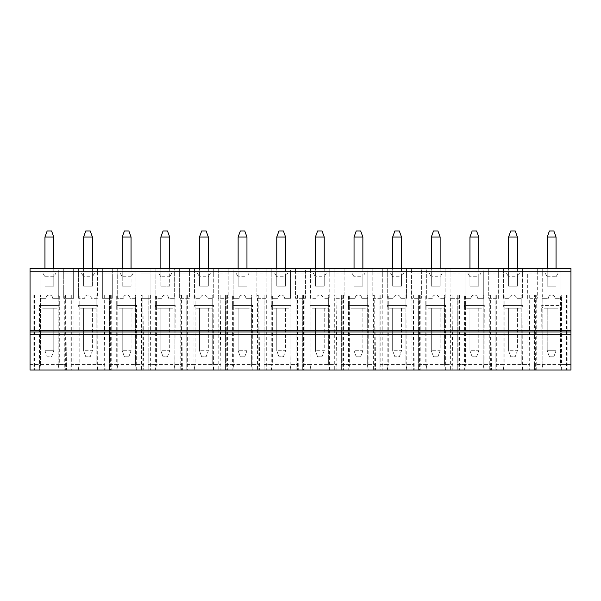 <?xml version="1.0" encoding="UTF-8"?>
<svg xmlns="http://www.w3.org/2000/svg" width="601" height="601" viewBox="0 0 601 601"><rect width="100%" height="100%" fill="white"/><g stroke="black" fill="none" stroke-linecap="round" stroke-linejoin="round"><path stroke-width="0.45" stroke-dasharray="3 2.25" d="M570.95 334.719L30.05 334.719M155.667 370.043L182.388 370.043L155.667 370.043L155.343 364.522L182.321 364.522L174.11 364.522L175.079 370.043L174.11 364.522L174.11 294.978L180.18 294.978L180.18 370.043M556.045 237.019L553.837 230.957L549.427 230.957L547.218 237.019L556.045 237.019L556.045 286.151L547.218 286.151L547.218 276.768L544.987 272.907L558.276 272.907L556.045 276.768L558.276 272.907L561.018 272.907L542.252 272.907L542.252 298.291L542.252 268.489L561.018 268.489L561.018 298.291L554.941 298.291A3.313 3.313 0 0 0 551.635 294.978A3.313 3.313 0 0 0 548.322 298.291L542.252 298.291L548.322 298.291A3.313 3.313 0 0 1 551.635 294.978A3.313 3.313 0 0 1 554.941 298.291L561.018 298.291L561.018 268.489L570.95 268.489L570.95 370.043L561.236 370.043L561.567 364.522L570.95 364.522L570.95 294.978L570.95 364.522L560.463 364.522L561.439 370.043L570.95 370.043L30.05 370.043L66.478 370.043L30.05 370.043L30.05 268.489L58.748 268.489L58.748 272.907L39.982 272.907L39.982 268.489L39.982 298.291L39.982 272.907L42.724 272.907L44.955 276.768L42.724 272.907L56.013 272.907L53.782 276.768L53.782 286.151L53.782 276.768L56.013 272.907L58.748 272.907L58.748 298.291L52.678 298.291A3.313 3.313 0 0 0 49.365 294.978A3.313 3.313 0 0 0 46.059 298.291L39.982 298.291L46.059 298.291A3.313 3.313 0 0 1 49.365 294.978A3.313 3.313 0 0 1 52.678 298.291L58.748 298.291L58.748 268.489L63.721 268.489L63.721 298.291L73.653 298.291L63.721 298.291L63.721 268.489L73.653 268.489L73.653 298.291L73.653 268.489L97.385 268.489L97.385 272.907L78.618 272.907L78.618 268.489L78.618 298.291L78.618 272.907L81.36 272.907L83.592 276.768L83.592 268.489M561.236 370.043L534.522 370.043L567.915 370.043L561.439 370.043L560.463 364.522L560.463 294.978L566.533 294.978L566.533 370.043M117.037 370.043L143.752 370.043L117.037 370.043L116.707 364.522L143.684 364.522L135.473 364.522L136.442 370.043L135.473 364.522L135.473 294.978L141.543 294.978L141.543 370.043M503.39 370.043L530.105 370.043L503.39 370.043L503.06 364.522L530.037 364.522L521.826 364.522L522.802 370.043L521.826 364.522L521.826 294.978L527.896 294.978L527.896 370.043M464.753 370.043L491.468 370.043L464.753 370.043L464.423 364.522L491.408 364.522L483.189 364.522L484.166 370.043L483.189 364.522L483.189 294.978L489.267 294.978L489.267 370.043M426.117 370.043L452.838 370.043L426.117 370.043L425.793 364.522L452.771 364.522L444.56 364.522L445.529 370.043L444.56 364.522L444.56 294.978L450.63 294.978L450.63 370.043M387.487 370.043L414.202 370.043L387.487 370.043L387.157 364.522L414.134 364.522L405.923 364.522L406.892 370.043L405.923 364.522L405.923 294.978L411.993 294.978L411.993 370.043M348.85 370.043L375.565 370.043L348.85 370.043L348.52 364.522L375.497 364.522L367.286 364.522L368.255 370.043L367.286 364.522L367.286 294.978L373.356 294.978L373.356 370.043M310.214 370.043L336.928 370.043L310.214 370.043L309.883 364.522L336.86 364.522L328.649 364.522L329.618 370.043L328.649 364.522L328.649 294.978L334.719 294.978L334.719 370.043M271.577 370.043L298.291 370.043L271.577 370.043L271.246 364.522L298.224 364.522L290.013 364.522L290.989 370.043L290.013 364.522L290.013 294.978L296.083 294.978L296.083 370.043M232.94 370.043L259.655 370.043L232.94 370.043L232.61 364.522L259.587 364.522L251.376 364.522L252.352 370.043L251.376 364.522L251.376 294.978L257.446 294.978L257.446 370.043M194.303 370.043L221.018 370.043L194.303 370.043L193.973 364.522L220.958 364.522L212.739 364.522L213.716 370.043L212.739 364.522L212.739 294.978L218.817 294.978L218.817 370.043M78.4 370.043L105.115 370.043L78.4 370.043L78.07 364.522L105.047 364.522L96.836 364.522L97.805 370.043L96.836 364.522L96.836 294.978L102.906 294.978L102.906 370.043M556.045 268.489L556.045 286.151L547.218 286.151L547.218 276.768L544.987 272.907L542.252 272.907L542.252 268.489L537.279 268.489L537.279 274.003L527.347 274.003L527.347 298.291L537.279 298.291L537.279 274.003L527.347 274.003L527.347 298.291L537.279 298.291L537.279 268.489L522.382 268.489L522.382 298.291L516.312 298.291A3.313 3.313 0 0 0 512.999 294.978A3.313 3.313 0 0 0 509.686 298.291L503.615 298.291L503.615 268.489L498.65 268.489L498.65 274.003L488.711 274.003L488.711 298.291L498.65 298.291L498.65 274.003L488.711 274.003L488.711 268.489L488.711 298.291L498.65 298.291L498.65 268.489L483.745 268.489L483.745 298.291L477.675 298.291A3.313 3.313 0 0 0 474.362 294.978A3.313 3.313 0 0 0 471.049 298.291L464.979 298.291L464.979 268.489L460.013 268.489L460.013 274.003L450.074 274.003L450.074 298.291L460.013 298.291L460.013 274.003L450.074 274.003L450.074 268.489L450.074 298.291L460.013 298.291L460.013 268.489L445.108 268.489L445.108 298.291L439.038 298.291A3.313 3.313 0 0 0 435.725 294.978A3.313 3.313 0 0 0 432.412 298.291L426.342 298.291L426.342 268.489L421.376 268.489L421.376 274.003L411.437 274.003L411.437 298.291L421.376 298.291L421.376 274.003L411.437 274.003L411.437 268.489L411.437 298.291L421.376 298.291L421.376 268.489L406.471 268.489L406.471 298.291L400.401 298.291A3.313 3.313 0 0 0 397.088 294.978A3.313 3.313 0 0 0 393.775 298.291L387.705 298.291L387.705 268.489L382.739 268.489L382.739 274.003L372.8 274.003L372.8 298.291L382.739 298.291L382.739 274.003L372.8 274.003L372.8 268.489L372.8 298.291L382.739 298.291L382.739 268.489L367.835 268.489L367.835 298.291L361.764 298.291A3.313 3.313 0 0 0 358.451 294.978A3.313 3.313 0 0 0 355.138 298.291L349.068 298.291L349.068 268.489L344.103 268.489L344.103 274.003L334.171 274.003L334.171 298.291L344.103 298.291L344.103 274.003L334.171 274.003L334.171 268.489L334.171 298.291L344.103 298.291L344.103 268.489L329.198 268.489L329.198 298.291L323.128 298.291A3.313 3.313 0 0 0 319.815 294.978A3.313 3.313 0 0 0 316.509 298.291L310.432 298.291L310.432 268.489L305.466 268.489L305.466 274.003L295.534 274.003L295.534 298.291L305.466 298.291L305.466 274.003L295.534 274.003L295.534 268.489L295.534 298.291L305.466 298.291L305.466 268.489L290.568 268.489L290.568 298.291L284.491 298.291A3.313 3.313 0 0 0 281.185 294.978A3.313 3.313 0 0 0 277.872 298.291L271.802 298.291L271.802 268.489L266.829 268.489L266.829 274.003L256.897 274.003L256.897 298.291L266.829 298.291L266.829 274.003L256.897 274.003L256.897 268.489L256.897 298.291L266.829 298.291L266.829 268.489L251.932 268.489L251.932 298.291L245.862 298.291A3.313 3.313 0 0 0 242.549 294.978A3.313 3.313 0 0 0 239.236 298.291L233.165 298.291L233.165 268.489L228.2 268.489L228.2 274.003L218.261 274.003L218.261 298.291L228.2 298.291L228.2 274.003L218.261 274.003L218.261 268.489L218.261 298.291L228.2 298.291L228.2 268.489L213.295 268.489L213.295 298.291L207.225 298.291A3.313 3.313 0 0 0 203.912 294.978A3.313 3.313 0 0 0 200.599 298.291L194.529 298.291L194.529 268.489L189.563 268.489L189.563 274.003L179.624 274.003L189.563 274.003L189.563 298.291L179.624 298.291L189.563 298.291L189.563 268.489L174.658 268.489L174.658 272.907L155.892 272.907L155.892 268.489L136.021 268.489L136.021 272.907L117.255 272.907L117.255 268.489L97.385 268.489L97.385 298.291L91.314 298.291A3.313 3.313 0 0 0 88.001 294.978A3.313 3.313 0 0 0 84.688 298.291L78.618 298.291L84.688 298.291A3.313 3.313 0 0 1 88.001 294.978A3.313 3.313 0 0 1 91.314 298.291L97.385 298.291L97.385 272.907L94.65 272.907L92.419 276.768L92.419 286.151L83.592 286.151L83.592 237.019L92.419 237.019L92.419 286.151L83.592 286.151L92.419 286.151L83.592 286.151L83.592 276.768L92.419 276.768L92.419 286.151L92.419 276.768L94.65 272.907L81.36 272.907L83.592 276.768L83.592 286.151L83.592 276.768M102.35 268.489L102.35 298.291L112.289 298.291L102.35 298.291L102.35 268.489M112.289 298.291L112.289 268.489L112.289 274.003L102.35 274.003L112.289 274.003L112.289 298.291M131.056 268.489L131.056 276.768L133.287 272.907L136.021 272.907L136.021 298.291L129.951 298.291A3.313 3.313 0 0 0 126.638 294.978A3.313 3.313 0 0 0 123.325 298.291L117.255 298.291L117.255 268.489L136.021 268.489L136.021 298.291L129.951 298.291A3.313 3.313 0 0 0 126.638 294.978A3.313 3.313 0 0 0 123.325 298.291L117.255 298.291L117.255 272.907L119.99 272.907L122.221 276.768L122.221 268.489M140.987 268.489L140.987 298.291L150.926 298.291L140.987 298.291L140.987 268.489M150.926 298.291L150.926 268.489L150.926 274.003L140.987 274.003L150.926 274.003L150.926 298.291M169.692 268.489L169.692 276.768L171.924 272.907L174.658 272.907L174.658 298.291L168.588 298.291A3.313 3.313 0 0 0 165.275 294.978A3.313 3.313 0 0 0 161.962 298.291L155.892 298.291L155.892 268.489L174.658 268.489L174.658 298.291L168.588 298.291A3.313 3.313 0 0 0 165.275 294.978A3.313 3.313 0 0 0 161.962 298.291L155.892 298.291L155.892 272.907L158.626 272.907L160.858 276.768L160.858 268.489M179.624 268.489L179.624 298.291L179.624 268.489M503.615 268.489L522.382 268.489L522.382 272.907L503.615 272.907L503.615 268.489M464.979 268.489L483.745 268.489L483.745 272.907L464.979 272.907L464.979 268.489M426.342 268.489L445.108 268.489L445.108 272.907L426.342 272.907L426.342 268.489M387.705 268.489L406.471 268.489L406.471 272.907L387.705 272.907L387.705 268.489M349.068 268.489L367.835 268.489L367.835 272.907L349.068 272.907L349.068 268.489M310.432 268.489L329.198 268.489L329.198 272.907L310.432 272.907L310.432 268.489M271.802 268.489L290.568 268.489L290.568 272.907L271.802 272.907L271.802 268.489M233.165 268.489L251.932 268.489L251.932 272.907L233.165 272.907L233.165 268.489M194.529 268.489L213.295 268.489L213.295 272.907L194.529 272.907L194.529 268.489M163.066 356.799L160.858 350.729L160.858 308.23L169.692 308.23L169.692 350.729L167.484 356.799L163.066 356.799L167.484 356.799L169.692 350.729L160.858 350.729L163.066 356.799M169.692 237.019L167.484 230.957L163.066 230.957L160.858 237.019L169.692 237.019L169.692 286.151L160.858 286.151L160.858 237.019M169.692 286.151L160.858 286.151L169.692 286.151L160.858 286.151L160.858 276.768L169.692 276.768L169.692 286.151M180.18 294.978L148.995 294.978L148.995 370.043M181.555 294.978L181.555 370.043M169.692 308.23L160.858 308.23L160.858 350.729L169.692 350.729L169.692 308.23M148.995 294.978L181.479 294.978L174.11 294.978L174.11 364.522M181.479 294.978L182.388 370.043L181.479 294.978M150.37 294.978L150.37 370.043M155.471 370.043L156.44 364.522L155.471 370.043M158.101 308.23L172.449 308.23L158.101 308.23C156.425 308.065 155.501 307.141 155.343 305.466L175.207 305.466L155.343 305.466L155.343 294.978L155.343 364.522L148.162 364.522L148.162 294.978L148.162 370.043L148.162 364.522L156.44 364.522L156.44 294.978L156.44 364.522M160.858 276.768L160.858 286.151L160.858 276.768L158.626 272.907L171.924 272.907L169.692 276.768M174.883 370.043L175.207 305.466C175.049 307.141 174.125 308.065 172.449 308.23M570.95 364.522L570.95 370.043L570.95 364.522M566.533 294.978L535.348 294.978L536.731 294.978L536.731 370.043M536.731 294.978L542.801 294.978L542.801 364.522L541.832 370.043L542.801 364.522L534.522 364.522L534.522 294.978L534.522 364.522L561.567 364.522L561.567 294.978L570.95 294.978L560.463 294.978L560.463 364.522M549.427 356.799L547.218 350.729L547.218 308.23L556.045 308.23L556.045 350.729L553.837 356.799L549.427 356.799L553.837 356.799L556.045 350.729L547.218 350.729L547.218 308.23L556.045 308.23L556.045 350.729L547.218 350.729L549.427 356.799M567.915 294.978L567.915 370.043M535.348 294.978L535.348 370.043M534.522 370.043L534.522 364.522L534.522 370.043M542.801 364.522L542.801 294.978L534.522 294.978L561.567 294.978L541.696 294.978L561.567 294.978L561.567 305.466L541.696 305.466L561.567 305.466C561.402 307.141 560.485 308.065 558.81 308.23L544.453 308.23C542.778 308.065 541.862 307.141 541.696 305.466L542.027 370.043M547.218 237.019L547.218 286.151L556.045 286.151L547.218 286.151L547.218 268.489M544.453 308.23L558.81 308.23M556.045 286.151L556.045 276.768L556.045 286.151M547.218 276.768L556.045 276.768M510.79 356.799L508.581 350.729L508.581 308.23L517.408 308.23L517.408 350.729L515.207 356.799L510.79 356.799L515.207 356.799L517.408 350.729L508.581 350.729L510.79 356.799M517.408 237.019L515.207 230.957L510.79 230.957L508.581 237.019L517.408 237.019L517.408 286.151L508.581 286.151L508.581 268.489M517.408 268.489L517.408 276.768L519.64 272.907L506.35 272.907L508.581 276.768L508.581 286.151L508.581 276.768L506.35 272.907L503.615 272.907L503.615 298.291L509.686 298.291A3.313 3.313 0 0 1 512.999 294.978A3.313 3.313 0 0 1 516.312 298.291L522.382 298.291L522.382 272.907L519.64 272.907L517.408 276.768L517.408 286.151L508.581 286.151L517.408 286.151L508.581 286.151L508.581 237.019M517.408 276.768L517.408 286.151L517.408 276.768L508.581 276.768M527.896 294.978L496.711 294.978L496.711 370.043M529.278 294.978L529.278 370.043M517.408 308.23L508.581 308.23L508.581 350.729L517.408 350.729L517.408 308.23M496.711 294.978L529.203 294.978L521.826 294.978L521.826 364.522M529.203 294.978L530.105 370.043L529.203 294.978M498.094 294.978L498.094 370.043M503.195 370.043L504.164 364.522L503.195 370.043M505.824 308.23L520.173 308.23L505.824 308.23C504.141 308.065 503.225 307.141 503.06 305.466L522.93 305.466L503.06 305.466L503.06 294.978L503.06 364.522L495.885 364.522L495.885 294.978L495.885 370.043L495.885 364.522L504.164 364.522L504.164 294.978L504.164 364.522M522.6 370.043L522.93 305.466C522.765 307.141 521.848 308.065 520.173 308.23M472.153 356.799L469.944 350.729L469.944 308.23L478.779 308.23L478.779 350.729L476.57 356.799L472.153 356.799L476.57 356.799L478.779 350.729L469.944 350.729L472.153 356.799M478.779 237.019L476.57 230.957L472.153 230.957L469.944 237.019L478.779 237.019L478.779 286.151L469.944 286.151L469.944 268.489M478.779 268.489L478.779 276.768L481.01 272.907L467.713 272.907L469.944 276.768L469.944 286.151L469.944 276.768L467.713 272.907L464.979 272.907L464.979 298.291L471.049 298.291A3.313 3.313 0 0 1 474.362 294.978A3.313 3.313 0 0 1 477.675 298.291L483.745 298.291L483.745 272.907L481.01 272.907L478.779 276.768L478.779 286.151L469.944 286.151L478.779 286.151L469.944 286.151L469.944 237.019M478.779 276.768L478.779 286.151L478.779 276.768L469.944 276.768M489.267 294.978L458.082 294.978L458.082 370.043M490.641 294.978L490.641 370.043M478.779 308.23L469.944 308.23L469.944 350.729L478.779 350.729L478.779 308.23M458.082 294.978L490.566 294.978L483.189 294.978L483.189 364.522M490.566 294.978L491.468 370.043L490.566 294.978M459.457 294.978L459.457 370.043M464.558 370.043L465.527 364.522L464.558 370.043M467.187 308.23L481.536 308.23L467.187 308.23C465.512 308.065 464.588 307.141 464.423 305.466L484.293 305.466L464.423 305.466L464.423 294.978L464.423 364.522L457.248 364.522L457.248 294.978L457.248 370.043L457.248 364.522L465.527 364.522L465.527 294.978L465.527 364.522M483.963 370.043L484.293 305.466C484.136 307.141 483.212 308.065 481.536 308.23M433.516 356.799L431.308 350.729L431.308 308.23L440.142 308.23L440.142 350.729L437.934 356.799L433.516 356.799L437.934 356.799L440.142 350.729L431.308 350.729L433.516 356.799M440.142 237.019L437.934 230.957L433.516 230.957L431.308 237.019L440.142 237.019L440.142 286.151L431.308 286.151L431.308 268.489M440.142 268.489L440.142 276.768L442.374 272.907L429.076 272.907L431.308 276.768L431.308 286.151L431.308 276.768L429.076 272.907L426.342 272.907L426.342 298.291L432.412 298.291A3.313 3.313 0 0 1 435.725 294.978A3.313 3.313 0 0 1 439.038 298.291L445.108 298.291L445.108 272.907L442.374 272.907L440.142 276.768L440.142 286.151L431.308 286.151L440.142 286.151L431.308 286.151L431.308 237.019M440.142 276.768L440.142 286.151L440.142 276.768L431.308 276.768M450.63 294.978L419.445 294.978L419.445 370.043M452.005 294.978L452.005 370.043M440.142 308.23L431.308 308.23L431.308 350.729L440.142 350.729L440.142 308.23M419.445 294.978L451.929 294.978L444.56 294.978L444.56 364.522M451.929 294.978L452.838 370.043L451.929 294.978M420.82 294.978L420.82 370.043M425.921 370.043L426.89 364.522L425.921 370.043M428.551 308.23L442.899 308.23L428.551 308.23C426.875 308.065 425.951 307.141 425.793 305.466L445.657 305.466L425.793 305.466L425.793 294.978L425.793 364.522L418.612 364.522L418.612 294.978L418.612 370.043L418.612 364.522L426.89 364.522L426.89 294.978L426.89 364.522M445.333 370.043L445.657 305.466C445.499 307.141 444.575 308.065 442.899 308.23M394.88 356.799L392.671 350.729L392.671 308.23L401.506 308.23L401.506 350.729L399.297 356.799L394.88 356.799L399.297 356.799L401.506 350.729L392.671 350.729L394.88 356.799M401.506 237.019L399.297 230.957L394.88 230.957L392.671 237.019L401.506 237.019L401.506 286.151L392.671 286.151L392.671 268.489M401.506 268.489L401.506 276.768L403.737 272.907L390.44 272.907L392.671 276.768L392.671 286.151L392.671 276.768L390.44 272.907L387.705 272.907L387.705 298.291L393.775 298.291A3.313 3.313 0 0 1 397.088 294.978A3.313 3.313 0 0 1 400.401 298.291L406.471 298.291L406.471 272.907L403.737 272.907L401.506 276.768L401.506 286.151L392.671 286.151L401.506 286.151L392.671 286.151L392.671 237.019M401.506 276.768L401.506 286.151L401.506 276.768L392.671 276.768M411.993 294.978L380.809 294.978L380.809 370.043M413.368 294.978L413.368 370.043M401.506 308.23L392.671 308.23L392.671 350.729L401.506 350.729L401.506 308.23M380.809 294.978L413.293 294.978L405.923 294.978L405.923 364.522M413.293 294.978L414.202 370.043L413.293 294.978M382.183 294.978L382.183 370.043M387.284 370.043L388.261 364.522L387.284 370.043M389.914 308.23L404.263 308.23L389.914 308.23C388.238 308.065 387.314 307.141 387.157 305.466L407.027 305.466L387.157 305.466L387.157 294.978L387.157 364.522L379.982 364.522L379.982 294.978L379.982 370.043L379.982 364.522L388.261 364.522L388.261 294.978L388.261 364.522M406.697 370.043L407.027 305.466C406.862 307.141 405.938 308.065 404.263 308.23M356.243 356.799L354.042 350.729L354.042 308.23L362.869 308.23L362.869 350.729L360.66 356.799L356.243 356.799L360.66 356.799L362.869 350.729L354.042 350.729L356.243 356.799M362.869 237.019L360.66 230.957L356.243 230.957L354.042 237.019L362.869 237.019L362.869 286.151L354.042 286.151L354.042 268.489M362.869 268.489L362.869 276.768L365.1 272.907L351.81 272.907L354.042 276.768L354.042 286.151L354.042 276.768L351.81 272.907L349.068 272.907L349.068 298.291L355.138 298.291A3.313 3.313 0 0 1 358.451 294.978A3.313 3.313 0 0 1 361.764 298.291L367.835 298.291L367.835 272.907L365.1 272.907L362.869 276.768L362.869 286.151L354.042 286.151L362.869 286.151L354.042 286.151L354.042 237.019M362.869 276.768L362.869 286.151L362.869 276.768L354.042 276.768M373.356 294.978L342.172 294.978L342.172 370.043M374.739 294.978L374.739 370.043M362.869 308.23L354.042 308.23L354.042 350.729L362.869 350.729L362.869 308.23M342.172 294.978L374.656 294.978L367.286 294.978L367.286 364.522M374.656 294.978L375.565 370.043L374.656 294.978M343.554 294.978L343.554 370.043M348.648 370.043L349.624 364.522L348.648 370.043M351.277 308.23L365.626 308.23L351.277 308.23C349.602 308.065 348.685 307.141 348.52 305.466L368.39 305.466L348.52 305.466L348.52 294.978L348.52 364.522L341.345 364.522L341.345 294.978L341.345 370.043L341.345 364.522L349.624 364.522L349.624 294.978L349.624 364.522M368.06 370.043L368.39 305.466C368.225 307.141 367.309 308.065 365.626 308.23M317.613 356.799L315.405 350.729L315.405 308.23L324.232 308.23L324.232 350.729L322.023 356.799L317.613 356.799L322.023 356.799L324.232 350.729L315.405 350.729L317.613 356.799M324.232 237.019L322.023 230.957L317.613 230.957L315.405 237.019L324.232 237.019L324.232 286.151L315.405 286.151L315.405 268.489M324.232 268.489L324.232 276.768L326.463 272.907L313.174 272.907L315.405 276.768L315.405 286.151L315.405 276.768L313.174 272.907L310.432 272.907L310.432 298.291L316.509 298.291A3.313 3.313 0 0 1 319.815 294.978A3.313 3.313 0 0 1 323.128 298.291L329.198 298.291L329.198 272.907L326.463 272.907L324.232 276.768L324.232 286.151L315.405 286.151L324.232 286.151L315.405 286.151L315.405 237.019M324.232 276.768L324.232 286.151L324.232 276.768L315.405 276.768M334.719 294.978L303.535 294.978L303.535 370.043M336.102 294.978L336.102 370.043M324.232 308.23L315.405 308.23L315.405 350.729L324.232 350.729L324.232 308.23M303.535 294.978L336.027 294.978L328.649 294.978L328.649 364.522M336.027 294.978L336.928 370.043L336.027 294.978M304.917 294.978L304.917 370.043M310.011 370.043L310.987 364.522L310.011 370.043M312.64 308.23L326.997 308.23L312.64 308.23C310.965 308.065 310.048 307.141 309.883 305.466L329.754 305.466L309.883 305.466L309.883 294.978L309.883 364.522L302.709 364.522L302.709 294.978L302.709 370.043L302.709 364.522L310.987 364.522L310.987 294.978L310.987 364.522M329.423 370.043L329.754 305.466C329.588 307.141 328.672 308.065 326.997 308.23M278.977 356.799L276.768 350.729L276.768 308.23L285.595 308.23L285.595 350.729L283.387 356.799L278.977 356.799L283.387 356.799L285.595 350.729L276.768 350.729L278.977 356.799M285.595 237.019L283.387 230.957L278.977 230.957L276.768 237.019L285.595 237.019L285.595 286.151L276.768 286.151L276.768 268.489M285.595 268.489L285.595 276.768L287.826 272.907L274.537 272.907L276.768 276.768L276.768 286.151L276.768 276.768L274.537 272.907L271.802 272.907L271.802 298.291L277.872 298.291A3.313 3.313 0 0 1 281.185 294.978A3.313 3.313 0 0 1 284.491 298.291L290.568 298.291L290.568 272.907L287.826 272.907L285.595 276.768L285.595 286.151L276.768 286.151L285.595 286.151L276.768 286.151L276.768 237.019M285.595 276.768L285.595 286.151L285.595 276.768L276.768 276.768M296.083 294.978L264.898 294.978L264.898 370.043M297.465 294.978L297.465 370.043M285.595 308.23L276.768 308.23L276.768 350.729L285.595 350.729L285.595 308.23M264.898 294.978L297.39 294.978L290.013 294.978L290.013 364.522M297.39 294.978L298.291 370.043L297.39 294.978M266.281 294.978L266.281 370.043M271.382 370.043L272.351 364.522L271.382 370.043M274.003 308.23L288.36 308.23L274.003 308.23C272.328 308.065 271.412 307.141 271.246 305.466L291.117 305.466L271.246 305.466L271.246 294.978L271.246 364.522L264.072 364.522L264.072 294.978L264.072 370.043L264.072 364.522L272.351 364.522L272.351 294.978L272.351 364.522M290.786 370.043L291.117 305.466C290.952 307.141 290.035 308.065 288.36 308.23M240.34 356.799L238.131 350.729L238.131 308.23L246.958 308.23L246.958 350.729L244.757 356.799L240.34 356.799L244.757 356.799L246.958 350.729L238.131 350.729L240.34 356.799M246.958 237.019L244.757 230.957L240.34 230.957L238.131 237.019L246.958 237.019L246.958 286.151L238.131 286.151L238.131 268.489M246.958 268.489L246.958 276.768L249.19 272.907L235.9 272.907L238.131 276.768L238.131 286.151L238.131 276.768L235.9 272.907L233.165 272.907L233.165 298.291L239.236 298.291A3.313 3.313 0 0 1 242.549 294.978A3.313 3.313 0 0 1 245.862 298.291L251.932 298.291L251.932 272.907L249.19 272.907L246.958 276.768L246.958 286.151L238.131 286.151L246.958 286.151L238.131 286.151L238.131 237.019M246.958 276.768L246.958 286.151L246.958 276.768L238.131 276.768M257.446 294.978L226.261 294.978L226.261 370.043M258.828 294.978L258.828 370.043M246.958 308.23L238.131 308.23L238.131 350.729L246.958 350.729L246.958 308.23M226.261 294.978L258.753 294.978L251.376 294.978L251.376 364.522M258.753 294.978L259.655 370.043L258.753 294.978M227.644 294.978L227.644 370.043M232.745 370.043L233.714 364.522L232.745 370.043M235.374 308.23L249.723 308.23L235.374 308.23C233.691 308.065 232.775 307.141 232.61 305.466L252.48 305.466L232.61 305.466L232.61 294.978L232.61 364.522L225.435 364.522L225.435 294.978L225.435 370.043L225.435 364.522L233.714 364.522L233.714 294.978L233.714 364.522M252.15 370.043L252.48 305.466C252.315 307.141 251.398 308.065 249.723 308.23M201.703 356.799L199.494 350.729L199.494 308.23L208.329 308.23L208.329 350.729L206.12 356.799L201.703 356.799L206.12 356.799L208.329 350.729L199.494 350.729L201.703 356.799M208.329 237.019L206.12 230.957L201.703 230.957L199.494 237.019L208.329 237.019L208.329 286.151L199.494 286.151L199.494 268.489M208.329 268.489L208.329 276.768L210.56 272.907L197.263 272.907L199.494 276.768L199.494 286.151L199.494 276.768L197.263 272.907L194.529 272.907L194.529 298.291L200.599 298.291A3.313 3.313 0 0 1 203.912 294.978A3.313 3.313 0 0 1 207.225 298.291L213.295 298.291L213.295 272.907L210.56 272.907L208.329 276.768L208.329 286.151L199.494 286.151L208.329 286.151L199.494 286.151L199.494 237.019M208.329 276.768L208.329 286.151L208.329 276.768L199.494 276.768M218.817 294.978L187.632 294.978L187.632 370.043M220.191 294.978L220.191 370.043M208.329 308.23L199.494 308.23L199.494 350.729L208.329 350.729L208.329 308.23M187.632 294.978L220.116 294.978L212.739 294.978L212.739 364.522M220.116 294.978L221.018 370.043L220.116 294.978M189.007 294.978L189.007 370.043M194.108 370.043L195.077 364.522L194.108 370.043M196.737 308.23L211.086 308.23L196.737 308.23C195.062 308.065 194.138 307.141 193.973 305.466L213.843 305.466L193.973 305.466L193.973 294.978L193.973 364.522L186.798 364.522L186.798 294.978L186.798 370.043L186.798 364.522L195.077 364.522L195.077 294.978L195.077 364.522M213.513 370.043L213.843 305.466C213.686 307.141 212.762 308.065 211.086 308.23M73.653 274.003L63.721 274.003L73.653 274.003M64.269 294.978L30.05 294.978L65.577 294.978L58.199 294.978L64.269 294.978L64.269 370.043M58.199 364.522L58.199 294.978L58.199 364.522L59.168 370.043L58.199 364.522L66.41 364.522L66.478 370.043L66.41 364.522L59.304 364.522L59.304 294.978L59.304 305.466L39.433 305.466L59.304 305.466C59.138 307.141 58.222 308.065 56.547 308.23L42.19 308.23L56.547 308.23M53.782 237.019L51.573 230.957L47.163 230.957L44.955 237.019L53.782 237.019L53.782 286.151L44.955 286.151L44.955 268.489M53.782 268.489L53.782 286.151L44.955 286.151L44.955 237.019M65.577 294.978L66.41 364.522L65.577 294.978M58.973 370.043L59.304 364.522L39.433 364.522L39.764 370.043M44.955 350.729L47.163 356.799L51.573 356.799L53.782 350.729L44.955 350.729L44.955 308.23L53.782 308.23L53.782 350.729L44.955 350.729L44.955 308.23L53.782 308.23L53.782 350.729L51.573 356.799L47.163 356.799L44.955 350.729M40.537 364.522L39.561 370.043L40.537 364.522L40.537 294.978L40.537 364.522L30.05 364.522L30.05 294.978L30.05 364.522L39.433 364.522L39.433 305.466C39.598 307.141 40.515 308.065 42.19 308.23M65.652 294.978L65.652 370.043M33.085 294.978L33.085 370.043M34.467 294.978L34.467 370.043M30.05 370.043L30.05 364.522L30.05 370.043M44.955 276.768L44.955 286.151L53.782 286.151L44.955 286.151L44.955 276.768L53.782 276.768M124.43 356.799L122.221 350.729L122.221 308.23L131.056 308.23L131.056 350.729L128.847 356.799L124.43 356.799L128.847 356.799L131.056 350.729L122.221 350.729L124.43 356.799M131.056 237.019L128.847 230.957L124.43 230.957L122.221 237.019L131.056 237.019L131.056 286.151L122.221 286.151L122.221 237.019M131.056 286.151L122.221 286.151L131.056 286.151L122.221 286.151L122.221 276.768L131.056 276.768L131.056 286.151M141.543 294.978L110.359 294.978L110.359 370.043M142.918 294.978L142.918 370.043M131.056 308.23L122.221 308.23L122.221 350.729L131.056 350.729L131.056 308.23M110.359 294.978L142.843 294.978L135.473 294.978L135.473 364.522M142.843 294.978L143.752 370.043L142.843 294.978M111.733 294.978L111.733 370.043M116.834 370.043L117.811 364.522L116.834 370.043M119.464 308.23L133.813 308.23L119.464 308.23C117.788 308.065 116.864 307.141 116.707 305.466L136.577 305.466L116.707 305.466L116.707 294.978L116.707 364.522L109.532 364.522L109.532 294.978L109.532 370.043L109.532 364.522L117.811 364.522L117.811 294.978L117.811 364.522M122.221 276.768L122.221 286.151L122.221 276.768L119.99 272.907L133.287 272.907L131.056 276.768M136.247 370.043L136.577 305.466C136.412 307.141 135.488 308.065 133.813 308.23M85.793 356.799L83.592 350.729L83.592 308.23L92.419 308.23L92.419 350.729L90.21 356.799L85.793 356.799L90.21 356.799L92.419 350.729L83.592 350.729L85.793 356.799M92.419 237.019L90.21 230.957L85.793 230.957L83.592 237.019M92.419 268.489L92.419 276.768M102.906 294.978L71.722 294.978L71.722 370.043M104.289 294.978L104.289 370.043M92.419 308.23L83.592 308.23L83.592 350.729L92.419 350.729L92.419 308.23M71.722 294.978L104.206 294.978L96.836 294.978L96.836 364.522M104.206 294.978L105.115 370.043L104.206 294.978M73.104 294.978L73.104 370.043M78.198 370.043L79.174 364.522L78.198 370.043M80.827 308.23L95.176 308.23L80.827 308.23C79.152 308.065 78.235 307.141 78.07 305.466L97.94 305.466L78.07 305.466L78.07 294.978L78.07 364.522L70.895 364.522L70.895 294.978L70.895 370.043L70.895 364.522L79.174 364.522L79.174 294.978L79.174 364.522M97.61 370.043L97.94 305.466C97.775 307.141 96.859 308.065 95.176 308.23"/><path stroke-width="0.9" d="M570.95 334.719L30.05 334.719L30.05 370.043L570.95 370.043L570.95 331.962L30.05 331.962L30.05 334.719M570.95 271.802L30.05 271.802L30.05 268.489L570.95 268.489L570.95 331.962M570.95 330.302L30.05 330.302L30.05 331.962M30.05 271.802L30.05 330.302M160.858 268.489L160.858 237.019L163.066 230.957L167.484 230.957L169.692 237.019L169.692 268.489M160.858 237.019L169.692 237.019M547.218 268.489L547.218 237.019L549.427 230.957L553.837 230.957L556.045 237.019L556.045 268.489M547.218 237.019L556.045 237.019M508.581 268.489L508.581 237.019L510.79 230.957L515.207 230.957L517.408 237.019L517.408 268.489M508.581 237.019L517.408 237.019M469.944 268.489L469.944 237.019L472.153 230.957L476.57 230.957L478.779 237.019L478.779 268.489M469.944 237.019L478.779 237.019M431.308 268.489L431.308 237.019L433.516 230.957L437.934 230.957L440.142 237.019L440.142 268.489M431.308 237.019L440.142 237.019M392.671 268.489L392.671 237.019L394.88 230.957L399.297 230.957L401.506 237.019L401.506 268.489M392.671 237.019L401.506 237.019M354.042 268.489L354.042 237.019L356.243 230.957L360.66 230.957L362.869 237.019L362.869 268.489M354.042 237.019L362.869 237.019M315.405 268.489L315.405 237.019L317.613 230.957L322.023 230.957L324.232 237.019L324.232 268.489M315.405 237.019L324.232 237.019M276.768 268.489L276.768 237.019L278.977 230.957L283.387 230.957L285.595 237.019L285.595 268.489M276.768 237.019L285.595 237.019M238.131 268.489L238.131 237.019L240.34 230.957L244.757 230.957L246.958 237.019L246.958 268.489M238.131 237.019L246.958 237.019M199.494 268.489L199.494 237.019L201.703 230.957L206.12 230.957L208.329 237.019L208.329 268.489M199.494 237.019L208.329 237.019M44.955 268.489L44.955 237.019L47.163 230.957L51.573 230.957L53.782 237.019L53.782 268.489M44.955 237.019L53.782 237.019M122.221 268.489L122.221 237.019L124.43 230.957L128.847 230.957L131.056 237.019L131.056 268.489M122.221 237.019L131.056 237.019M83.592 268.489L83.592 237.019L85.793 230.957L90.21 230.957L92.419 237.019L92.419 268.489M83.592 237.019L92.419 237.019"/></g></svg>
